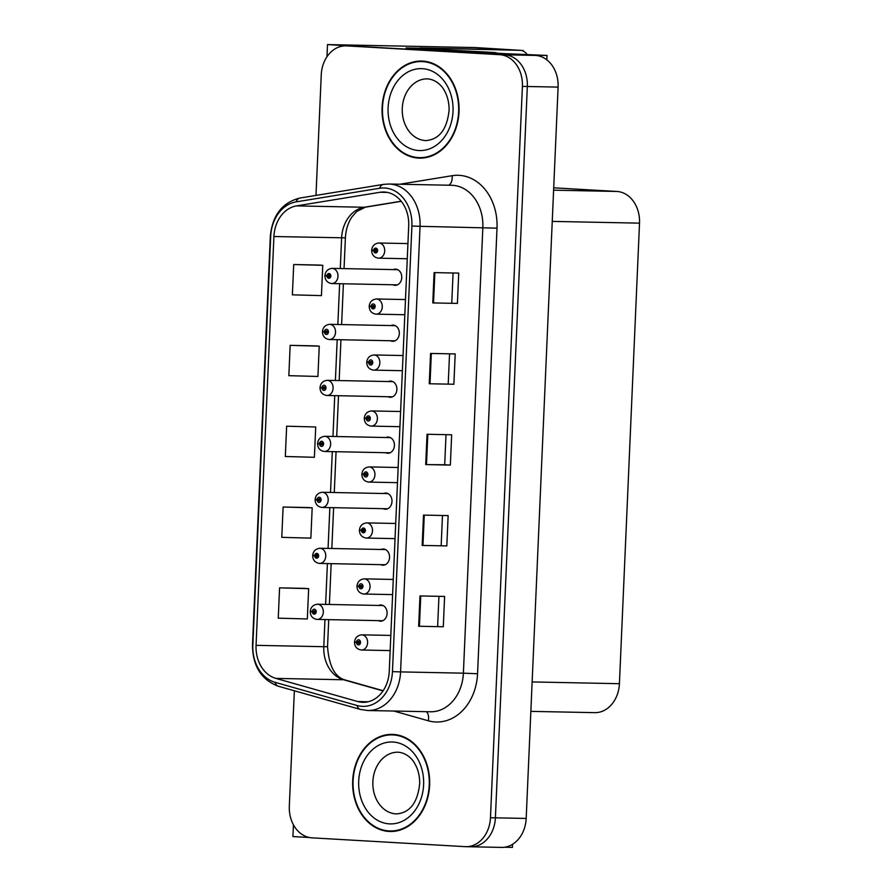 <?xml version="1.0" encoding="UTF-8"?>
<svg xmlns="http://www.w3.org/2000/svg" width="892" height="892" viewBox="0 0 892 892"><rect width="100%" height="100%" fill="white"/><g stroke="black" fill="none" stroke-linecap="round" stroke-linejoin="round"><path stroke-width="1.34" d="M385.634 452.701A8.095 6.422 -88.8 0 0 387.663 453.248A8.095 6.422 -88.8 0 0 387.853 453.248A8.095 6.422 -88.8 0 0 394.431 445.409A8.095 6.422 -88.8 0 0 388.377 437.08A8.095 6.422 -88.8 0 0 388.187 437.069A8.095 6.422 -88.8 0 0 385.935 437.526M383.192 508.674A8.095 6.422 -88.8 0 0 385.221 509.22A8.095 6.422 -88.8 0 0 385.411 509.232A8.095 6.422 -88.8 0 0 391.989 501.382A8.095 6.422 -88.8 0 0 385.924 493.053A8.095 6.422 -88.8 0 0 385.734 493.042A8.095 6.422 -88.8 0 0 383.493 493.51M388.076 396.728A8.095 6.422 -88.8 0 0 390.116 397.263A8.095 6.422 -88.8 0 0 390.306 397.274A8.095 6.422 -88.8 0 0 396.884 389.436A8.095 6.422 -88.8 0 0 390.819 381.096A8.095 6.422 -88.8 0 0 390.629 381.096A8.095 6.422 -88.8 0 0 388.388 381.553M390.518 340.744A8.095 6.422 -88.8 0 0 392.558 341.29A8.095 6.422 -88.8 0 0 392.748 341.302A8.095 6.422 -88.8 0 0 399.326 333.452A8.095 6.422 -88.8 0 0 393.26 325.123A8.095 6.422 -88.8 0 0 393.071 325.112A8.095 6.422 -88.8 0 0 390.83 325.58M392.971 284.771A8.095 6.422 -88.8 0 0 395 285.317A8.095 6.422 -88.8 0 0 395.189 285.317A8.095 6.422 -88.8 0 0 401.768 277.479A8.095 6.422 -88.8 0 0 395.702 269.15A8.095 6.422 -88.8 0 0 395.513 269.139A8.095 6.422 -88.8 0 0 393.272 269.596M380.75 564.658A8.095 6.422 -88.8 0 0 382.779 565.193A8.095 6.422 -88.8 0 0 382.969 565.205A8.095 6.422 -88.8 0 0 389.548 557.366A8.095 6.422 -88.8 0 0 383.482 549.026A8.095 6.422 -88.8 0 0 383.292 549.026A8.095 6.422 -88.8 0 0 381.051 549.483M378.297 620.631A8.095 6.422 -88.8 0 0 380.338 621.178A8.095 6.422 -88.8 0 0 380.527 621.178A8.095 6.422 -88.8 0 0 387.106 613.339A8.095 6.422 -88.8 0 0 381.04 605.01A8.095 6.422 -88.8 0 0 380.851 604.999A8.095 6.422 -88.8 0 0 378.609 605.456M546.829 59.842L547.019 55.438L505.251 53.676L406.05 47.967L419.887 48.246M512.577 844.278L512.443 847.4L504.448 847.233M470.028 846.753A30.35 24.073 -88.8 0 0 470.742 846.787L501.527 847.4A30.35 24.073 -88.8 0 0 526.18 818.443L558.102 87.104A30.35 24.073 -88.8 0 0 535.39 55.416L547.019 55.438M294.36 690.765L289.32 806.145A30.35 24.073 -88.8 0 0 312.033 837.844L465.1 846.653A30.35 24.073 -88.8 0 0 465.814 846.686L470.742 846.787A30.35 24.073 -88.8 0 0 495.394 817.83L527.328 86.491A30.35 24.073 -88.8 0 0 504.604 54.791L327.498 44.6L326.974 56.731M327.498 44.6L475.258 47.566L518.72 50.231M293.435 824.799L292.922 836.562L309.401 837.51M553.709 187.822L616.807 191.445A30.35 24.073 91.2 0 1 639.519 223.145L619.416 683.696A30.35 24.073 91.2 0 1 594.763 712.652L530.851 711.37M523.024 50.32L522.991 50.978M422.674 61.102A48.558 38.523 -88.8 0 0 421.537 61.057A48.558 38.523 -88.8 0 0 382.066 108.11A48.558 38.523 -88.8 0 0 418.437 158.096A48.558 38.523 -88.8 0 0 419.586 158.14A48.558 38.523 -88.8 0 0 459.057 111.099A48.558 38.523 -88.8 0 0 422.674 61.102M423.99 61.202A48.558 38.523 -88.8 0 0 420.868 61.559M418.939 157.616A48.558 38.523 -88.8 0 0 422.05 158.096M393.272 734.439A48.558 38.523 -88.8 0 0 392.134 734.395A48.558 38.523 -88.8 0 0 352.663 781.448A48.558 38.523 -88.8 0 0 389.046 831.444A48.558 38.523 -88.8 0 0 390.183 831.489A48.558 38.523 -88.8 0 0 429.654 784.436A48.558 38.523 -88.8 0 0 393.272 734.439M394.598 734.54A48.558 38.523 -88.8 0 0 391.465 734.897M389.536 830.954A48.558 38.523 -88.8 0 0 392.647 831.433M384.474 192.036A32.368 25.678 91.2 0 1 408.703 225.843L389.247 671.442A32.368 25.678 91.2 0 1 362.955 702.327A32.368 25.678 91.2 0 1 357.759 701.547L275.862 678.399A32.368 25.678 91.2 0 1 256.06 645.34L273.911 236.525A32.368 25.678 91.2 0 1 296.49 205.896L379.992 192.271A32.368 25.678 91.2 0 1 383.705 192.003A32.368 25.678 91.2 0 1 384.474 192.036M384.642 187.989A36.416 28.89 -88.8 0 0 379.613 188.257L296.111 201.882A36.416 28.89 -88.8 0 0 270.7 236.335L252.849 645.15A36.416 28.89 -88.8 0 0 275.126 682.347L357.034 705.494A36.416 28.89 -88.8 0 0 392.458 671.62L411.903 226.033A36.416 28.89 -88.8 0 0 384.642 187.989M470.742 846.787A30.35 24.073 -88.8 0 0 495.394 817.83L527.328 86.491A30.35 24.073 -88.8 0 0 504.604 54.791L351.537 45.983A30.35 24.073 -88.8 0 0 350.824 45.96L345.895 45.86A30.35 24.073 -88.8 0 0 321.254 74.816L315.98 195.404M443.291 626.753L418.66 626.251L443.291 626.753L444.606 596.436L419.987 595.945L418.66 626.251M446.814 545.915L422.195 545.425L446.814 545.915L448.141 515.598L423.51 515.108L422.195 545.425M457.406 303.414L432.776 302.923L457.406 303.414L458.733 273.108L434.103 272.606L432.776 302.923M453.872 384.251L429.253 383.75L453.872 384.251L455.199 353.934L430.568 353.444L429.253 383.75M446.011 434.66L444.695 464.765L425.718 464.587L450.348 465.078L451.664 434.772L427.045 434.27L425.718 464.587M444.695 464.754L450.348 465.078M465.814 846.686A30.35 24.073 -88.8 0 0 490.466 817.73L522.4 86.39A30.35 24.073 -88.8 0 0 499.676 54.691L346.609 45.882A30.35 24.073 -88.8 0 0 345.895 45.86M304.205 588.363L279.575 587.861L278.259 618.178L307.327 618.959L308.654 588.653L303.96 588.352M314.798 345.873L290.168 345.36L288.841 375.677L317.92 376.457L319.247 346.152L314.553 345.851M318.321 265.036L293.702 264.534L292.375 294.839L321.443 295.631L322.77 265.314L318.076 265.024M307.74 507.537L283.11 507.024L281.783 537.341L310.862 538.132L312.178 507.816L307.495 507.515M286.644 426.198L285.317 456.503L314.385 457.295L315.712 426.978L286.644 426.198L315.712 426.978M448.23 383.928L449.535 353.823M451.753 303.09L453.069 272.985M441.172 545.592L442.477 515.487M437.637 626.429L438.953 596.324M290.168 345.36L319.247 346.152M293.702 264.534L322.77 265.314M283.11 507.024L312.178 507.816M279.575 587.861L308.654 588.653M383.069 605.545L317.452 604.23A7.582 6.021 91.2 0 1 317.63 604.241A7.582 6.021 91.2 0 1 323.317 612.046A7.582 6.021 91.2 0 1 317.151 619.405L316.905 619.394C312.668 618.624 310.438 616.082 310.238 611.767L312.222 611.745A2.531 2.007 -88.8 0 0 316.225 611.867A2.531 2.007 -88.8 0 0 312.222 611.533L313.427 611.667A1.015 0.803 91.2 0 1 315.021 611.789A1.015 0.803 91.2 0 1 313.415 611.756L312.222 611.745M315.021 611.7L313.427 611.667M312.222 611.533L310.26 611.198C310.862 607.051 313.259 604.731 317.452 604.23M315.021 611.789L313.415 611.756M390.819 635.427L361.751 634.836A7.582 6.021 91.2 0 1 361.929 634.848A7.582 6.021 91.2 0 1 367.615 642.664A7.582 6.021 91.2 0 1 361.45 650.012L361.193 650C356.956 649.231 354.737 646.689 354.537 642.374L356.51 642.363A2.531 2.007 -88.8 0 0 360.524 642.474A2.531 2.007 -88.8 0 0 356.521 642.14L357.725 642.273A1.015 0.803 91.2 0 1 359.32 642.396A1.015 0.803 91.2 0 1 357.714 642.363L356.51 642.363M359.32 642.307L357.725 642.273M356.521 642.14L354.559 641.805C355.161 637.657 357.558 635.338 361.751 634.836M359.32 642.396L357.714 642.363M385.522 549.572L319.893 548.257A7.582 6.021 91.2 0 1 320.072 548.257A7.582 6.021 91.2 0 1 325.758 556.073A7.582 6.021 91.2 0 1 319.592 563.421L319.347 563.421C315.11 562.64 312.891 560.098 312.679 555.794L314.664 555.772A2.531 2.007 -88.8 0 0 318.667 555.894A2.531 2.007 -88.8 0 0 314.675 555.549L315.868 555.683A1.015 0.803 91.2 0 1 317.474 555.805A1.015 0.803 91.2 0 1 315.868 555.772L314.664 555.772M317.474 555.716L315.868 555.683M314.675 555.549L312.702 555.214C313.304 551.078 315.701 548.758 319.893 548.257M317.474 555.805L315.868 555.772M387.964 493.599L322.347 492.284A7.582 6.021 91.2 0 1 322.525 492.284A7.582 6.021 91.2 0 1 328.2 500.1A7.582 6.021 91.2 0 1 322.034 507.448L321.789 507.437C317.552 506.667 315.333 504.125 315.121 499.81L317.106 499.799A2.531 2.007 -88.8 0 0 321.12 499.921A2.531 2.007 -88.8 0 0 317.117 499.576L318.31 499.71A1.015 0.803 91.2 0 1 319.916 499.832A1.015 0.803 91.2 0 1 318.31 499.799L317.106 499.799M319.916 499.743L318.31 499.71M317.117 499.576L315.155 499.241C315.746 495.093 318.143 492.774 322.347 492.284M319.916 499.832L318.31 499.799M390.406 437.615L324.788 436.3A7.582 6.021 91.2 0 1 324.967 436.311A7.582 6.021 91.2 0 1 330.653 444.116A7.582 6.021 91.2 0 1 324.476 451.475L324.231 451.463C319.994 450.694 317.775 448.152 317.574 443.837L319.548 443.815A2.531 2.007 -88.8 0 0 323.562 443.937A2.531 2.007 -88.8 0 0 319.559 443.603L320.752 443.737A1.015 0.803 91.2 0 1 322.358 443.859A1.015 0.803 91.2 0 1 320.752 443.826L319.548 443.815M322.358 443.77L320.752 443.737M319.559 443.603L317.597 443.268C318.199 439.12 320.596 436.801 324.788 436.3M322.358 443.859L320.752 443.826M393.26 579.443L364.192 578.863A7.582 6.021 91.2 0 1 364.371 578.875A7.582 6.021 91.2 0 1 370.057 586.68A7.582 6.021 91.2 0 1 363.891 594.027L363.646 594.027C359.409 593.247 357.179 590.705 356.978 586.401L358.963 586.378A2.531 2.007 -88.8 0 0 362.966 586.501A2.531 2.007 -88.8 0 0 358.963 586.156L360.167 586.3A1.015 0.803 91.2 0 1 361.762 586.412A1.015 0.803 91.2 0 1 360.167 586.39L358.963 586.378M361.762 586.323L360.167 586.3M358.963 586.156L357.001 585.832C357.603 581.684 360 579.365 364.192 578.863M361.762 586.412L360.167 586.39M395.713 523.47L366.634 522.89A7.582 6.021 91.2 0 1 366.813 522.89A7.582 6.021 91.2 0 1 372.499 530.707A7.582 6.021 91.2 0 1 366.333 538.054L366.088 538.043C361.851 537.274 359.632 534.732 359.42 530.417L361.405 530.405A2.531 2.007 -88.8 0 0 365.408 530.528A2.531 2.007 -88.8 0 0 361.416 530.183L362.609 530.316A1.015 0.803 91.2 0 1 364.215 530.439A1.015 0.803 91.2 0 1 362.609 530.405L361.405 530.405M364.215 530.35L362.609 530.316M361.416 530.183L359.443 529.848C360.045 525.711 362.442 523.381 366.634 522.89M364.215 530.439L362.609 530.405M398.155 467.497L369.087 466.906A7.582 6.021 91.2 0 1 369.266 466.917A7.582 6.021 91.2 0 1 374.941 474.722A7.582 6.021 91.2 0 1 368.775 482.081L368.53 482.07C364.293 481.301 362.074 478.759 361.862 474.444L363.847 474.433A2.531 2.007 -88.8 0 0 367.861 474.544A2.531 2.007 -88.8 0 0 363.858 474.209L365.051 474.343A1.015 0.803 91.2 0 1 366.657 474.466A1.015 0.803 91.2 0 1 365.051 474.433L363.847 474.433M366.657 474.377L365.051 474.343M363.858 474.209L361.896 473.875C362.487 469.727 364.884 467.408 369.087 466.906M366.657 474.466L365.051 474.433M400.597 411.513L371.529 410.933A7.582 6.021 91.2 0 1 371.708 410.944A7.582 6.021 91.2 0 1 377.394 418.749A7.582 6.021 91.2 0 1 371.217 426.097L370.972 426.097C366.735 425.317 364.516 422.775 364.315 418.471L366.289 418.448A2.531 2.007 -88.8 0 0 370.303 418.571A2.531 2.007 -88.8 0 0 366.3 418.225L367.493 418.37A1.015 0.803 91.2 0 1 369.098 418.482A1.015 0.803 91.2 0 1 367.493 418.448L366.289 418.448M369.098 418.393L367.493 418.37M366.3 418.225L364.337 417.891C364.94 413.754 367.337 411.435 371.529 410.933M369.098 418.482L367.493 418.448M419.853 48.759A20.226 12.31 93.3 0 0 419.898 48.001L511.997 49.852A20.226 12.31 -86.7 0 1 512.276 49.863A20.226 12.31 -86.7 0 1 512.554 49.885M419.898 48.001L520.014 50.309A20.226 12.31 -86.7 0 1 520.292 50.32A20.226 12.31 -86.7 0 1 527.06 54.289M422.005 48.882A20.226 16.045 -88.8 0 0 422.005 48.581L487.723 52.36A20.226 16.045 91.2 0 1 490.466 52.829M497.513 53.23A20.226 16.045 -88.8 0 0 493.878 52.483L422.005 48.581M422.652 61.604A48.045 38.122 91.2 0 1 458.655 111.076A48.045 38.122 91.2 0 1 419.597 157.639A48.045 38.122 91.2 0 1 418.459 157.594A48.045 38.122 91.2 0 1 382.467 108.122A48.045 38.122 91.2 0 1 421.526 61.559A48.045 38.122 91.2 0 1 422.652 61.604M425.172 157.739A48.045 38.122 91.2 0 1 424.514 157.739L419.597 157.639M421.526 61.559L426.443 61.659A48.045 38.122 91.2 0 1 427.101 61.682M393.249 734.941A48.045 38.122 91.2 0 1 429.253 784.414A48.045 38.122 91.2 0 1 390.194 830.976A48.045 38.122 91.2 0 1 389.068 830.931A48.045 38.122 91.2 0 1 353.065 781.459A48.045 38.122 91.2 0 1 392.123 734.897A48.045 38.122 91.2 0 1 393.249 734.941M395.78 831.088A48.045 38.122 91.2 0 1 395.123 831.076L390.194 830.976M392.123 734.897L397.052 734.997A48.045 38.122 91.2 0 1 397.709 735.019M392.848 381.642L327.23 380.327A7.582 6.021 91.2 0 1 327.409 380.327A7.582 6.021 91.2 0 1 333.095 388.143A7.582 6.021 91.2 0 1 326.929 395.49L326.673 395.479C322.436 394.71 320.217 392.168 320.016 387.864L321.99 387.842A2.531 2.007 -88.8 0 0 326.004 387.964A2.531 2.007 -88.8 0 0 322.001 387.619L323.205 387.752A1.015 0.803 91.2 0 1 324.8 387.875A1.015 0.803 91.2 0 1 323.194 387.842L321.99 387.842M324.8 387.786L323.205 387.752M322.001 387.619L320.038 387.284C320.641 383.147 323.038 380.828 327.23 380.327M324.8 387.875L323.194 387.842M395.29 325.669L329.672 324.342A7.582 6.021 91.2 0 1 329.85 324.353A7.582 6.021 91.2 0 1 335.537 332.17A7.582 6.021 91.2 0 1 329.371 339.517L329.126 339.506C324.889 338.737 322.659 336.195 322.458 331.88L324.432 331.869A2.531 2.007 -88.8 0 0 328.446 331.991A2.531 2.007 -88.8 0 0 324.443 331.646L325.647 331.779A1.015 0.803 91.2 0 1 327.241 331.902A1.015 0.803 91.2 0 1 325.636 331.869L324.432 331.869M327.241 331.813L325.647 331.779M324.443 331.646L322.48 331.311C323.082 327.163 325.48 324.844 329.672 324.342M327.241 331.902L325.636 331.869M397.743 269.685L332.114 268.369A7.582 6.021 91.2 0 1 332.292 268.38A7.582 6.021 91.2 0 1 337.979 276.185A7.582 6.021 91.2 0 1 331.813 283.545L331.568 283.533C327.331 282.764 325.112 280.222 324.9 275.907L326.885 275.884A2.531 2.007 -88.8 0 0 330.887 276.007A2.531 2.007 -88.8 0 0 326.896 275.673L328.089 275.806A1.015 0.803 91.2 0 1 329.694 275.929A1.015 0.803 91.2 0 1 328.089 275.896L326.885 275.884M329.694 275.84L328.089 275.806M326.896 275.673L324.922 275.338C325.524 271.19 327.922 268.871 332.114 268.369M329.694 275.929L328.089 275.896M403.039 355.54L373.971 354.96A7.582 6.021 91.2 0 1 374.149 354.96A7.582 6.021 91.2 0 1 379.836 362.776A7.582 6.021 91.2 0 1 373.67 370.124L373.413 370.113C369.177 369.344 366.958 366.802 366.757 362.487L368.731 362.475A2.531 2.007 -88.8 0 0 372.745 362.598A2.531 2.007 -88.8 0 0 368.742 362.252L369.946 362.386A1.015 0.803 91.2 0 1 371.54 362.509A1.015 0.803 91.2 0 1 369.935 362.475L368.731 362.475M371.54 362.42L369.946 362.386M368.742 362.252L366.779 361.918C367.381 357.77 369.779 355.451 373.971 354.96M371.54 362.509L369.935 362.475M405.481 299.567L376.413 298.976A7.582 6.021 91.2 0 1 376.591 298.987A7.582 6.021 91.2 0 1 382.278 306.792A7.582 6.021 91.2 0 1 376.112 314.151L375.867 314.14C371.63 313.371 369.399 310.829 369.199 306.513L371.183 306.491A2.531 2.007 -88.8 0 0 375.186 306.614A2.531 2.007 -88.8 0 0 371.183 306.279L372.388 306.413A1.015 0.803 91.2 0 1 373.982 306.536A1.015 0.803 91.2 0 1 372.377 306.502L371.183 306.491M373.982 306.447L372.388 306.413M371.183 306.279L369.221 305.945C369.823 301.797 372.22 299.478 376.413 298.976M373.982 306.536L372.377 306.502M407.923 243.583L378.855 243.003A7.582 6.021 91.2 0 1 379.033 243.003A7.582 6.021 91.2 0 1 384.72 250.819A7.582 6.021 91.2 0 1 378.554 258.167L378.308 258.167C374.071 257.387 371.853 254.844 371.641 250.54L373.625 250.518A2.531 2.007 -88.8 0 0 377.628 250.641A2.531 2.007 -88.8 0 0 373.637 250.295L374.83 250.44A1.015 0.803 91.2 0 1 376.435 250.552A1.015 0.803 91.2 0 1 374.83 250.518L373.625 250.518M376.435 250.462L374.83 250.44M373.637 250.295L371.663 249.961C372.265 245.824 374.662 243.505 378.855 243.003M376.435 250.552L374.83 250.518M535.39 55.416L499.676 54.691M558.102 87.104L522.4 86.39M526.18 818.443L490.466 817.73M619.416 683.696L532.134 681.934M639.519 223.145L552.248 221.394M616.807 191.445L553.609 190.186M399.839 184.231L452.155 175.702A50.576 40.129 91.2 0 1 497.011 228.162L477.555 673.75L463.383 673.17L482.84 227.571A40.463 32.101 -88.8 0 0 452.545 185.313A40.463 32.101 -88.8 0 0 451.597 185.28L388.8 184.02A40.463 32.101 91.2 0 1 389.748 184.053A40.463 32.101 91.2 0 1 420.043 226.312L411.903 226.033M477.555 673.75A50.576 40.129 91.2 0 1 435.274 721.962A50.576 40.129 91.2 0 1 428.35 720.803L393.818 711.036M430.513 711.771A40.463 32.101 -88.8 0 0 463.383 673.17L400.586 671.899A40.463 32.101 91.2 0 1 367.716 710.511L430.513 711.771M388.8 184.02L383.482 184.388A10.113 6.088 80.7 0 0 379.613 188.257M383.482 184.388L299.98 198.024C282.273 202.495 272.394 215.251 270.332 236.269L270.7 236.335M252.849 645.15L252.481 645.094C252.692 666.123 261.323 679.849 278.393 686.26L360.301 709.408L367.716 710.511M275.126 682.347A10.113 6.032 105.8 0 0 278.393 686.26M299.98 198.024A10.113 6.088 80.7 0 0 296.111 201.882M357.034 705.494A10.113 6.032 105.8 0 0 360.301 709.408M392.458 671.62L400.586 671.899L420.043 226.312L497.011 228.162M346.609 45.882L351.537 45.983M452.155 175.702A10.113 6.088 -99.3 0 1 448.687 185.213M426.354 711.693A10.113 6.032 -74.2 0 1 428.35 720.803M256.06 645.34L323.785 646.7A32.368 25.678 -88.8 0 0 343.587 679.76L383.025 690.91M275.862 678.399L343.587 679.76A18.208 10.849 -74.2 0 1 345.249 680.005L383.159 690.72M357.759 701.547L368.173 701.759M379.992 192.271L387.407 192.416M296.49 205.896L364.215 207.256A32.368 25.678 -88.8 0 0 341.625 237.885L340.287 268.537M401.188 201.224L364.215 207.256A18.208 10.972 -99.3 0 0 365.419 207.178L356.7 211.504L351.927 216.934C348.07 222.621 345.895 229.59 345.394 237.841L344.056 268.615M273.911 236.525L345.394 237.841M339.629 283.701L337.845 324.51M337.187 339.674L335.403 380.494M334.745 395.647L332.961 436.467M332.292 451.631L330.519 492.44M329.85 507.604L328.066 548.424M327.409 563.577L325.625 604.397M324.967 619.561L323.785 646.7L327.542 646.667C329.003 666.101 334.913 677.218 345.249 680.005M426.476 464.598L427.803 434.293M430.011 383.761L431.327 353.455M433.534 302.934L434.861 272.629M422.953 545.436L424.269 515.119M419.418 626.262L420.745 595.956M382.768 620.721L317.151 619.405A7.582 6.021 91.2 0 1 316.972 619.394M390.161 650.591L361.45 650.012A7.582 6.021 91.2 0 1 361.271 650M385.21 564.747L319.592 563.421A7.582 6.021 91.2 0 1 319.414 563.421M387.652 508.763L322.034 507.448A7.582 6.021 91.2 0 1 321.856 507.437M390.105 452.79L324.476 451.475A7.582 6.021 91.2 0 1 324.298 451.463M392.603 594.607L363.891 594.027A7.582 6.021 91.2 0 1 363.713 594.027M395.045 538.634L366.333 538.054A7.582 6.021 91.2 0 1 366.155 538.054M397.486 482.661L368.775 482.081A7.582 6.021 91.2 0 1 368.597 482.07M399.939 426.677L371.217 426.097A7.582 6.021 91.2 0 1 371.039 426.097M493.878 52.483L487.723 52.36M511.997 49.852L520.014 50.309M425.373 140.546A30.852 24.474 -88.8 0 0 426.097 140.568C439.399 139.364 447.059 129.24 449.1 110.207C449.155 102.547 447.483 95.845 444.082 90.103C442.465 86.825 436.812 79.801 427.915 78.897L427.335 78.875A30.852 24.474 -88.8 0 0 402.259 108.779A30.852 24.474 -88.8 0 0 425.373 140.546M422.34 68.673A40.965 32.502 91.2 0 1 453.013 111.467A40.965 32.502 91.2 0 1 418.772 150.525A40.965 32.502 91.2 0 1 388.098 107.731A40.965 32.502 91.2 0 1 422.34 68.673M395.97 813.883A30.852 24.474 -88.8 0 0 396.695 813.905C409.997 812.701 417.668 802.577 419.697 783.555C419.753 775.884 418.08 769.183 414.68 763.452C413.063 760.162 407.41 753.138 398.523 752.235L397.932 752.212A30.852 24.474 -88.8 0 0 372.856 782.117A30.852 24.474 -88.8 0 0 395.97 813.883M392.948 742.021A40.965 32.502 91.2 0 1 423.611 784.804A40.965 32.502 91.2 0 1 389.369 823.862A40.965 32.502 91.2 0 1 358.707 781.069A40.965 32.502 91.2 0 1 392.948 742.021M392.547 396.817L326.929 395.49A7.582 6.021 91.2 0 1 326.751 395.49M394.989 340.833L329.371 339.517A7.582 6.021 91.2 0 1 329.193 339.506M397.431 284.86L331.813 283.545A7.582 6.021 91.2 0 1 331.634 283.533M402.381 370.704L373.67 370.124A7.582 6.021 91.2 0 1 373.492 370.113M404.823 314.731L376.112 314.151A7.582 6.021 91.2 0 1 375.933 314.14M407.265 258.747L378.554 258.167A7.582 6.021 91.2 0 1 378.375 258.167M270.332 236.269L252.481 645.094M343.387 283.779L341.614 324.588M340.945 339.752L339.161 380.561M338.503 395.725L336.719 436.545M336.061 451.709L334.277 492.518M333.619 507.682L331.835 548.491M331.166 563.655L329.393 604.475M328.724 619.639L327.542 646.667M401.266 201.324L365.419 207.178M520.292 50.32L512.276 49.863"/></g></svg>
